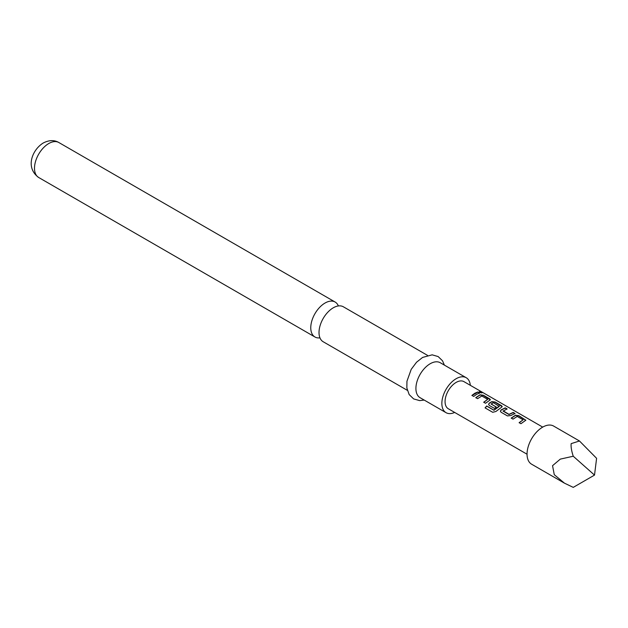 <?xml version="1.0" encoding="UTF-8"?>
<svg xmlns="http://www.w3.org/2000/svg" width="628" height="628" viewBox="0 0 628 628"><rect width="100%" height="100%" fill="white"/><g stroke="black" fill="none" stroke-linecap="round" stroke-linejoin="round"><path stroke-width="0.94" d="M481.652 392.312C482.437 393.057 481.762 393.065 479.635 392.327C478.905 391.417 479.58 391.409 481.652 392.312L482.116 392.79M479.572 392.547C478.834 391.629 479.494 391.629 481.558 392.531L481.998 392.869M407.321 390.326L323.2 341.758A20.182 11.649 -60 0 1 319.016 332.518A20.182 11.649 -60 0 1 333.287 307.799A20.182 11.649 -60 0 1 343.383 306.802L427.503 355.37M511.239 418.248L515.4 415.477L518.728 415.877L525.801 420.32M519.175 422.825L523.108 419.826L517.229 416.435L513.013 419.127L511.2 418.083L515.415 415.265L518.775 415.658L525.84 420.21L520.942 423.704L519.128 422.66L523.108 419.826M500.414 411.356L501.081 410.108L505.226 408.082L507.039 409.126M503.114 410.806L508.994 414.347L513.202 412.439L515.015 413.491L510.807 415.548L507.44 415.909L501.089 412.243L500.39 411.277L501.065 409.919L505.273 407.862L507.086 408.906L503.138 411.144L509.01 414.535L513.155 412.659L514.976 413.711M488.608 404.542L489.275 403.294L491.787 401.841L495.115 402.242L502.188 406.693M485.161 407.996L486.755 406.128L493.946 410.272L499.276 406.418L493.42 402.689L491.112 404.024L496.277 407.007L494.487 408.435L489.283 405.429L488.584 404.463L489.259 403.105L491.803 401.63L495.162 402.022L501.521 405.696L502.227 406.575L501.552 407.258L495.908 411.481L492.697 412.29L485.075 407.878L486.692 405.978L493.883 410.131L499.291 406.08M491.112 403.875L496.293 407.195M475.828 397.799L479.98 395.028L483.309 395.428L490.382 399.871M483.756 402.375L487.689 399.377L481.817 395.993L477.594 398.678L475.781 397.634L479.996 394.816L483.356 395.208L489.714 398.874L490.421 399.761L485.53 403.262L483.709 402.21L487.689 399.377M471.95 395.562L477.735 392.21L479.557 393.261M571.166 443.635C570.813 446.657 571.504 450.857 573.246 456.234L560.309 459.115L552.546 465.686L554.273 474.69L564.439 483.152L573.246 487.375L594.512 475.098L596.6 458.322L579.479 440.989L571.166 443.635M564.439 483.152L531.61 464.202A22.019 12.709 -60 0 1 528.234 446.555A22.019 12.709 -60 0 1 542.623 427.158A22.019 12.709 -60 0 1 553.629 426.067L579.479 440.989M338.374 305.946A20.182 11.649 120 0 0 335.132 302.037A20.182 11.649 120 0 0 325.037 303.034A20.182 11.649 120 0 0 310.766 327.753A20.182 11.649 120 0 0 314.95 336.993A20.182 11.649 120 0 0 319.958 337.848M470.325 385.317A20.182 11.649 120 0 0 466.219 377.718L440.275 362.741A20.182 11.649 120 0 0 430.188 363.738A20.182 11.649 120 0 0 417 381.526A20.182 11.649 120 0 0 420.093 397.697L446.037 412.675A20.182 11.649 120 0 0 454.672 412.431M466.219 377.718A20.182 11.649 120 0 0 456.132 378.723A20.182 11.649 120 0 0 442.944 396.504A20.182 11.649 120 0 0 446.037 412.675M542.71 427.111L463.959 381.643A15.653 9.035 120 0 0 456.132 382.413A15.653 9.035 120 0 0 445.904 396.213A15.653 9.035 120 0 0 448.306 408.757L527.049 454.225M476.676 394.274L473.724 396.441L471.903 395.397L474.854 393.222L477.782 391.99L479.604 393.042L476.676 394.274M479.635 392.327L479.203 391.754M594.512 475.098L573.246 456.234M38.677 177.489C24.782 167.401 32.554 149.472 43.261 142.988C49.078 140.005 54.283 139.856 58.859 142.532A20.182 11.649 120 0 0 48.764 143.529A20.182 11.649 120 0 0 35.584 161.317A20.182 11.649 120 0 0 38.677 177.489L314.95 336.993M424.214 400.075L419.653 400.609L413.632 398.913L409.158 394.565L406.85 387.978L406.944 381.259L411.222 369.327L416.537 362.238L422.605 357.426L432.158 354.836L438.14 356.563L442.497 360.77L444.396 365.119M58.859 142.532L335.132 302.037"/></g></svg>
